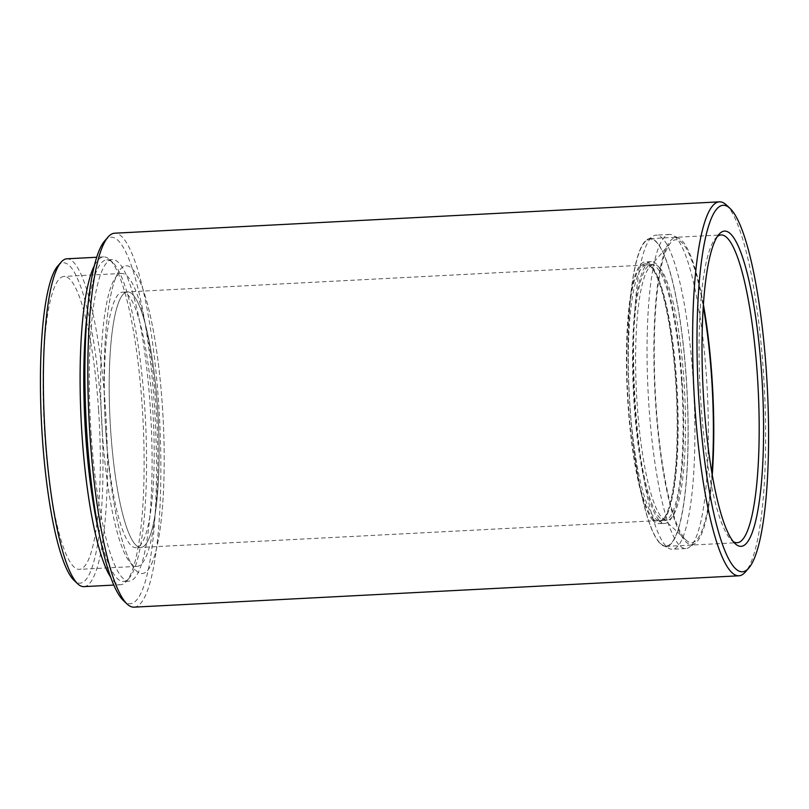 <?xml version="1.0" encoding="UTF-8"?>
<svg xmlns="http://www.w3.org/2000/svg" width="809" height="809" viewBox="0 0 809 809"><rect width="100%" height="100%" fill="white"/><g stroke="black" fill="none" stroke-linecap="round" stroke-linejoin="round"><path stroke-width="0.61" stroke-dasharray="4.04 3.03" d="M57.783 265.989A160.394 30.176 -93 0 1 101.115 409.01A160.394 30.176 -93 0 1 74.084 580.407M83.873 586.626A164.136 30.884 87 0 0 105.473 408.494A164.136 30.884 87 0 0 66.884 258.799M98.829 531.907A161.011 30.297 87 0 0 123.504 581.449A161.011 30.297 87 0 0 129.147 578.172A161.011 30.297 87 0 0 144.69 406.705A161.011 30.297 87 0 0 112.785 262.531A161.011 30.297 87 0 0 106.828 259.851A161.011 30.297 87 0 0 87.412 311.677M94.461 265.483A164.136 30.884 -93 0 1 103.613 256.898A164.136 30.884 -93 0 1 109.67 259.628A164.136 30.884 -93 0 1 142.202 406.593A164.136 30.884 -93 0 1 126.356 581.378A164.136 30.884 -93 0 1 120.602 584.725A164.136 30.884 -93 0 1 110.611 577.13M104.745 240.87A183.481 34.524 -93 0 1 154.317 404.47A183.481 34.524 -93 0 1 123.393 600.551M134.041 607.154A187.223 35.232 87 0 0 158.675 403.954A187.223 35.232 87 0 0 114.656 233.204M717.431 236.461A154.084 28.993 87 0 0 715.743 238.079A154.084 28.993 87 0 0 700.867 402.174A154.084 28.993 87 0 0 731.407 540.139A154.084 28.993 87 0 0 733.257 541.585M726.351 204.96A187.223 35.232 -93 0 1 763.453 372.605A187.223 35.232 -93 0 1 745.372 571.983M91.154 434.312A161.011 30.297 -93 0 1 112.34 259.568A161.011 30.297 -93 0 1 150.201 406.421A161.011 30.297 -93 0 1 129.015 581.165A161.011 30.297 -93 0 1 91.154 434.312M98.597 410.203A146.662 27.597 -93 0 1 79.302 569.364A146.662 27.597 -93 0 1 44.819 435.606A146.662 27.597 -93 0 1 64.113 276.435A146.662 27.597 -93 0 1 98.597 410.203M102.349 432.623A146.662 27.597 87 0 0 136.832 566.381A146.662 27.597 87 0 0 156.137 407.22A146.662 27.597 87 0 0 121.653 273.452A146.662 27.597 87 0 0 102.349 432.623M105.787 431.005A127.933 24.068 87 0 0 135.872 547.683A127.933 24.068 87 0 0 152.699 408.838A127.933 24.068 87 0 0 122.624 292.15A127.933 24.068 87 0 0 105.787 431.005M110.681 430.752A127.933 24.068 87 0 0 140.766 547.43A127.933 24.068 87 0 0 157.603 408.585A127.933 24.068 87 0 0 127.519 291.897A127.933 24.068 87 0 0 110.681 430.752A127.933 24.068 -93 0 1 127.519 291.897A127.933 24.068 -93 0 1 157.603 408.585A127.933 24.068 -93 0 1 140.766 547.43A127.933 24.068 -93 0 1 110.681 430.752M162.397 406.32A154.084 28.993 -93 0 1 142.121 573.551A154.084 28.993 -93 0 1 105.888 433.017A154.084 28.993 -93 0 1 126.164 265.787A154.084 28.993 -93 0 1 162.397 406.32A154.084 28.993 -93 0 1 142.121 573.551A154.084 28.993 -93 0 1 105.888 433.017A154.084 28.993 -93 0 1 126.164 265.787A154.084 28.993 -93 0 1 162.397 406.32M652.863 518.599A129.187 24.31 87 0 0 663.208 519.206A129.187 24.31 87 0 0 676.405 394.246A129.187 24.31 87 0 0 651.124 267.041A129.187 24.31 87 0 0 650.082 265.959A129.187 24.31 87 0 0 626.854 366.71A129.187 24.31 87 0 0 652.863 518.599M652.357 268.194A127.933 24.068 -93 0 1 677.396 394.165A127.933 24.068 -93 0 1 664.32 517.922A127.933 24.068 -93 0 1 659.841 520.531A127.933 24.068 -93 0 1 654.076 517.325A127.933 24.068 -93 0 1 628.573 379.067A127.933 24.068 -93 0 1 646.593 264.998A127.933 24.068 -93 0 1 651.326 267.122A127.933 24.068 -93 0 1 652.357 268.194M659.153 542.121A153.67 28.912 -93 0 1 628.805 384.528A153.67 28.912 -93 0 1 647.018 240.152A153.67 28.912 -93 0 1 657.08 242.892A153.67 28.912 -93 0 1 687.923 417.383A153.67 28.912 -93 0 1 662.824 545.195A153.67 28.912 -93 0 1 659.153 542.121M663.178 239.07A157.27 29.589 87 0 0 656.099 235.126A157.27 29.589 87 0 0 652.873 236.258A157.27 29.589 87 0 0 634.236 384.022A157.27 29.589 87 0 0 665.291 545.317A157.27 29.589 87 0 0 669.063 548.451A157.27 29.589 87 0 0 672.38 549.25A157.27 29.589 87 0 0 694.537 409.03A157.27 29.589 87 0 0 663.178 239.07M703.426 304.74A153.67 28.912 87 0 0 682.796 241.557A153.67 28.912 87 0 0 679.115 238.493A153.67 28.912 87 0 0 654.016 366.295A153.67 28.912 87 0 0 684.859 540.786A153.67 28.912 87 0 0 694.921 543.527A153.67 28.912 87 0 0 712.254 475.116M678.761 544.609A157.27 29.589 -93 0 1 647.402 374.658A157.27 29.589 -93 0 1 669.559 234.428A157.27 29.589 -93 0 1 672.886 235.227A157.27 29.589 -93 0 1 676.648 238.372A157.27 29.589 -93 0 1 707.703 399.656A157.27 29.589 -93 0 1 689.066 547.42A157.27 29.589 -93 0 1 685.85 548.553A157.27 29.589 -93 0 1 678.761 544.609M711.94 473.265A151.657 28.537 -93 0 1 686.072 540.099A151.657 28.537 -93 0 1 684.849 538.824A151.657 28.537 -93 0 1 655.169 389.503A151.657 28.537 -93 0 1 670.661 242.811A151.657 28.537 -93 0 1 682.806 243.519A151.657 28.537 -93 0 1 703.304 306.621M659.709 267.819A127.933 24.068 -93 0 1 685.213 406.078A127.933 24.068 -93 0 1 667.192 520.147A127.933 24.068 -93 0 1 662.46 518.013A127.933 24.068 -93 0 1 661.428 516.941A127.933 24.068 -93 0 1 636.39 390.969A127.933 24.068 -93 0 1 649.455 267.223A127.933 24.068 -93 0 1 653.945 264.614A127.933 24.068 -93 0 1 659.709 267.819M659.001 520.106A131.058 24.654 -93 0 1 632.871 378.47A131.058 24.654 -93 0 1 651.336 261.62A131.058 24.654 -93 0 1 657.232 264.907A131.058 24.654 -93 0 1 683.362 406.533A131.058 24.654 -93 0 1 664.897 523.393A131.058 24.654 -93 0 1 659.001 520.106M652.873 520.43A131.058 24.654 -93 0 1 626.742 378.794A131.058 24.654 -93 0 1 645.208 261.944A131.058 24.654 -93 0 1 651.114 265.221A131.058 24.654 -93 0 1 677.244 406.856A131.058 24.654 -93 0 1 658.779 523.706A131.058 24.654 -93 0 1 652.873 520.43M681.572 381.423A127.933 24.068 -93 0 1 664.735 520.268A127.933 24.068 -93 0 1 634.66 403.59A127.933 24.068 -93 0 1 651.498 264.735A127.933 24.068 -93 0 1 681.572 381.423M629.867 405.855A154.084 28.993 -93 0 1 650.143 238.625A154.084 28.993 -93 0 1 686.366 379.158A154.084 28.993 -93 0 1 666.09 546.388A154.084 28.993 -93 0 1 629.867 405.855M112.785 262.531L109.67 259.628M731.407 540.139L735.128 543.628M106.828 259.851L112.34 259.568M136.832 566.381L79.302 569.364M103.613 256.898L96.767 257.252M664.735 520.268L135.872 547.683M666.09 546.388L737.1 542.708M650.143 238.625L721.143 234.944M651.498 264.735L122.624 292.15M120.602 584.725L113.766 585.079M121.653 273.452L64.113 276.435M123.504 581.449L129.015 581.165M715.743 238.079L719.09 234.226M129.147 578.172L126.356 581.378M664.32 517.922L663.208 519.206M647.018 240.152L652.873 236.258M679.115 238.493L672.886 235.227M662.46 518.013L686.072 540.099M667.192 520.147L659.841 520.531M651.336 261.62L645.208 261.944M669.559 234.428L656.099 235.126M685.85 548.553L672.38 549.25M664.897 523.393L658.779 523.706M653.945 264.614L646.593 264.998M649.455 267.223L670.661 242.811M694.921 543.527L689.066 547.42M662.824 545.195L669.063 548.451M651.326 267.122L650.082 265.959"/><path stroke-width="1.21" d="M77.806 583.896L74.084 580.407A160.394 30.176 -93 0 1 42.301 436.799A160.394 30.176 -93 0 1 57.783 265.989L61.13 262.136A164.136 30.884 87 0 0 45.284 436.931A164.136 30.884 87 0 0 77.806 583.896A164.136 30.884 87 0 0 83.873 586.626L113.766 585.079M96.767 257.252L66.884 258.799A164.136 30.884 87 0 0 61.13 262.136M87.412 311.677A161.011 30.297 87 0 0 85.643 434.595A161.011 30.297 87 0 0 98.829 531.907M110.611 577.13A164.136 30.884 -93 0 1 82.012 435.03A164.136 30.884 -93 0 1 94.461 265.483M127.124 604.04L123.393 600.551A183.481 34.524 -93 0 1 87.028 436.263A183.481 34.524 -93 0 1 104.745 240.87L108.093 237.017A187.223 35.232 87 0 0 90.021 436.395A187.223 35.232 87 0 0 127.124 604.04A187.223 35.232 87 0 0 134.041 607.154L738.819 575.796A187.223 35.232 -93 0 1 694.789 405.046A187.223 35.232 -93 0 1 719.434 201.845A187.223 35.232 -93 0 1 726.351 204.96L730.082 208.449A183.481 34.524 87 0 0 699.148 404.53A183.481 34.524 87 0 0 748.719 568.13A183.481 34.524 87 0 0 766.436 372.737A183.481 34.524 87 0 0 730.082 208.449M719.434 201.845L114.656 233.204A187.223 35.232 87 0 0 108.093 237.017M761.734 374.961A157.836 29.7 -93 0 1 735.128 543.628A157.836 29.7 -93 0 1 703.86 402.306A157.836 29.7 -93 0 1 719.09 234.226A157.836 29.7 -93 0 1 761.734 374.961M733.257 541.585A154.084 28.993 87 0 0 737.1 542.708A154.084 28.993 87 0 0 757.376 375.477A154.084 28.993 87 0 0 721.143 234.944A154.084 28.993 87 0 0 717.431 236.461M748.719 568.13L745.372 571.983A187.223 35.232 -93 0 1 738.819 575.796M703.304 306.621A151.657 28.537 -93 0 1 711.94 473.265M712.254 475.116A153.67 28.912 87 0 0 703.426 304.74"/></g></svg>

